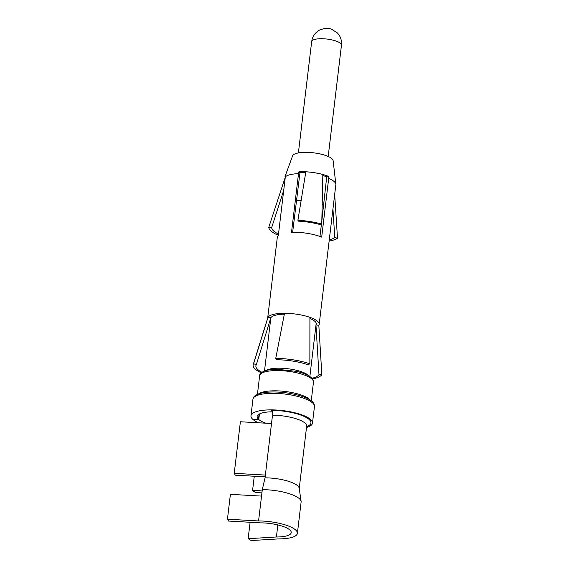 <?xml version="1.0" encoding="UTF-8"?>
<svg xmlns="http://www.w3.org/2000/svg" width="569" height="569" viewBox="0 0 569 569"><rect width="100%" height="100%" fill="white"/><g stroke="black" fill="none" stroke-linecap="round" stroke-linejoin="round"><path stroke-width="0.85" d="M276.399 536.987A22.845 6.565 -173.2 0 0 291.236 532.634A22.845 6.565 -173.2 0 0 260.694 522.868L228.518 521.048L227.444 519.191L258.568 520.955A29.04 8.343 -173.2 0 1 297.388 533.366A29.04 8.343 -173.2 0 1 278.533 538.9L251.199 540.55L248.148 538.694L276.399 536.987L277.843 524.917M306.606 426.636A29.432 8.457 -173.2 0 0 304.358 416.529A29.432 8.457 -173.2 0 0 271.612 410.356A3.869 1.401 -89.9 0 1 272.501 415.235L265.033 477.839L262.302 489.653L258.568 520.955M297.388 533.366L301.115 502.064A29.04 8.343 -173.2 0 0 301.108 501.417A29.04 8.343 -173.2 0 0 262.302 489.653M301.108 501.417L299.187 488.188A25.555 7.347 -173.2 0 0 265.033 477.839M253.077 419.225L253.034 419.559A30.975 8.905 -173.2 0 0 258.482 422.781M306.506 427.468A30.975 8.905 -173.2 0 0 312.481 423.116A30.975 8.905 -173.2 0 0 282.779 410.605A30.975 8.905 -173.2 0 0 250.965 415.775A30.975 8.905 -173.2 0 0 252.664 419.225L258.475 419.268L259.087 414.154M253.034 419.559L258.774 419.538A24.78 7.12 -173.2 0 0 265.879 423.201M272.316 411.792A24.78 7.12 -173.2 0 0 257.117 416.515A24.78 7.12 -173.2 0 0 258.475 419.268M258.774 419.538L259.436 413.962M271.029 411.821A24.78 7.12 -173.2 0 0 272.402 412.184M323.704 205.053A22.845 6.565 -173.2 0 0 322.182 204.449M301.115 200.665A22.845 6.565 -173.2 0 0 296.406 200.686M265.367 475.079L234.236 473.316L235.317 475.165L265.154 476.858M271.513 423.521L240.388 421.757L234.236 473.316M261.534 496.097L230.402 494.333L227.444 519.191M262.252 490.073L252.551 490.663L255.602 492.519L262.003 492.135M252.551 490.663L254.272 476.246M250.104 522.271L248.148 538.694M321.755 224.051L322.843 174.519A25.363 7.29 -173.2 0 0 305.852 171.81L297.893 220.253L298.405 221.135A32.718 9.403 -173.2 0 1 320.326 224.627L321.755 224.051A35.627 10.235 -173.2 0 0 297.893 220.253M305.717 172.656A22.461 6.458 -173.2 0 0 299.97 172.635L298.938 171.703A25.441 7.312 6.8 0 1 300.581 171.667A25.441 7.312 6.8 0 1 326.955 175.793A25.441 7.312 6.8 0 1 327.317 175.928A25.441 7.312 6.8 0 1 328.612 176.433L326.706 176.895A22.461 6.458 -173.2 0 0 325.013 176.226A22.461 6.458 -173.2 0 0 322.822 175.501M326.706 176.895L321.826 220.829M316.008 324.856A23.037 6.622 -173.2 0 0 316.3 324.031A23.037 6.622 -173.2 0 0 309.913 318.484M321.428 224.186L319.963 236.455M329.266 239.841A32.718 9.403 -173.2 0 0 334.778 237.622L332.943 208.979M285.069 177.002A25.441 7.312 6.8 0 1 285.19 176.02A25.441 7.312 6.8 0 1 285.624 175.259A25.441 7.312 6.8 0 1 286.072 174.804L268.788 227.251L271.676 227.564L283.718 190.352M299.97 172.635L292.637 232.28M285.19 176.02L292.608 155.842A20.448 5.875 -173.2 0 1 305.375 152.343A20.448 5.875 -173.2 0 1 326.179 155.657A20.448 5.875 6.8 0 1 333.128 160.671L335.845 184.164A25.946 7.454 -173.2 0 0 328.683 178.446L321.691 237.124A25.946 7.454 6.8 0 0 320.425 236.626L320.176 236.533A25.946 7.454 6.8 0 0 320.034 236.484A25.946 7.454 6.8 0 0 293.433 232.273L293.12 232.273A25.946 7.454 6.8 0 0 291.52 232.316L298.519 173.637A25.946 7.454 -173.2 0 0 285.332 176.81L278.333 235.488A25.946 7.454 6.8 0 0 277.9 235.936L277.828 236.028A25.946 7.454 6.8 0 0 277.323 237.209L267.686 318.043M328.612 176.433L328.683 178.446M270.51 319.024A23.037 6.622 -173.2 0 0 270.609 319.693M284.336 314.195A23.037 6.622 -173.2 0 0 270.865 317.708L256.334 364.672A31.992 9.189 -173.2 0 0 256 365.398A31.992 9.189 -173.2 0 0 261.946 372.29M316.001 324.899L318.832 325.354A25.946 7.454 -173.2 0 0 319.188 324.373A25.946 7.454 -173.2 0 0 310.375 317.502A25.946 7.454 -173.2 0 0 309.913 317.338L309.863 363.854A34.851 10.014 -173.2 0 0 275.737 358.42L284.507 313.291A25.946 7.454 -173.2 0 0 268.134 317.089A25.946 7.454 -173.2 0 0 268.02 317.253L253.596 363.747L256.334 364.665M318.832 325.354L321.841 374.622L318.981 374.651L315.966 325.248M312.032 378.264A31.992 9.189 -173.2 0 0 318.981 374.658M335.817 184.854A25.946 7.454 -173.2 0 0 335.845 184.676A25.946 7.454 -173.2 0 0 335.845 184.164M334.679 194.442L337.495 238.198L334.778 237.622M329.117 241.114A35.627 10.235 -173.2 0 0 337.495 238.198M298.938 171.703L298.519 173.637M268.788 227.251A35.627 10.235 -173.2 0 0 277.167 234.777L278.44 234.606M271.676 227.564A32.718 9.403 -173.2 0 0 278.504 234.072M270.865 317.708L268.02 317.253A25.946 7.454 -173.2 0 0 267.75 317.851L253.226 364.537A34.851 10.014 6.8 0 1 253.596 363.747M275.737 358.42L276.669 359.779A31.992 9.189 -173.2 0 1 307.985 364.772L309.863 363.854M309.913 317.338A25.946 7.454 -173.2 0 0 284.507 313.291M321.841 374.622A34.851 10.014 6.8 0 1 312.552 378.918M261.285 372.809A34.851 10.014 6.8 0 1 253.226 364.537M306.67 425.776L306.663 426.153A25.555 7.347 -173.2 0 0 272.501 415.235M312.481 423.116L314.458 406.543A30.975 8.905 -173.2 0 0 284.756 394.033A30.975 8.905 -173.2 0 0 252.942 399.203L250.965 415.775M310.212 400.078A27.106 7.788 -173.2 0 0 285.062 391.458A27.106 7.788 -173.2 0 0 258.589 393.926M311.243 400.804L313.469 382.148A27.106 7.788 -173.2 0 0 287.473 371.201A27.106 7.788 -173.2 0 0 259.642 375.725L257.416 394.388M308.718 375.711A22.845 6.565 -173.2 0 0 287.772 368.733A22.845 6.565 -173.2 0 0 265.773 370.59M328.192 156.468L341.464 45.129A15 4.31 -173.2 0 0 327.083 39.069A15 4.31 -173.2 0 0 311.67 41.573L298.398 152.912M306.663 426.153L299.23 488.479M314.458 406.543C314.493 403.698 312.822 401.38 309.444 399.602C306.214 397.688 301.776 396.045 296.122 394.658C288.583 392.873 280.958 391.977 273.248 391.97C267.544 392.005 262.935 392.567 259.414 393.648L256.093 395.064C254.336 396.003 253.29 397.382 252.942 399.203M313.469 382.148C312.687 376.955 311.592 378.214 308.64 375.668C305.688 373.997 301.684 372.574 296.641 371.393L276.747 369.231C272.323 369.309 268.689 369.758 265.83 370.575C261.548 372.083 259.485 373.797 259.642 375.725M270.808 318.057L264.493 371.016M316.215 323.156L309.863 376.422M341.464 45.129L341.556 42.789C341.329 38.884 339.921 35.584 337.325 32.888L331.45 29.168C329.6 28.386 327.182 28.18 324.202 28.535L319.949 29.887C316.115 31.8 313.505 34.937 312.125 39.318L311.67 41.573M335.845 184.676L319.188 324.373"/></g></svg>
